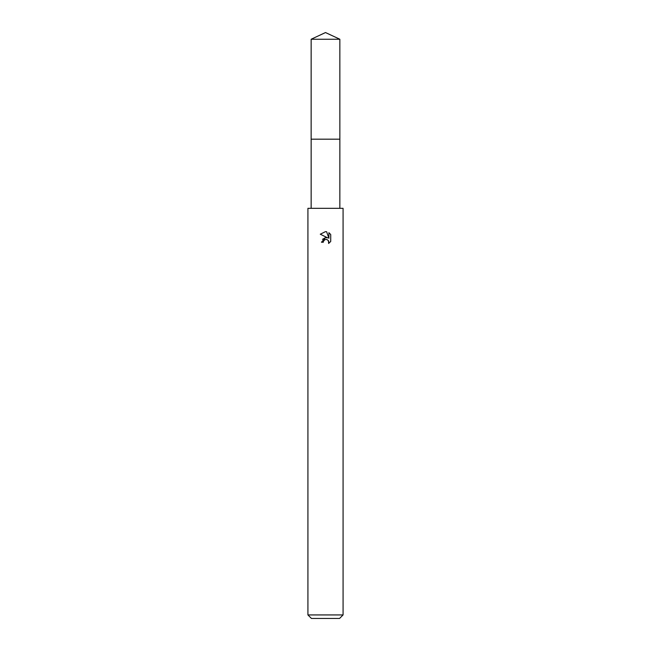 <?xml version="1.0" encoding="UTF-8"?>
<svg xmlns="http://www.w3.org/2000/svg" width="651" height="651" viewBox="0 0 651 651"><rect width="100%" height="100%" fill="white"/><g stroke="black" fill="none" stroke-linecap="round" stroke-linejoin="round"><path stroke-width="0.98" d="M311.145 39.247L339.855 39.247L325.5 32.55L311.145 39.247L311.137 139.184L339.863 139.184L339.855 208.32M323.303 242.237L323.604 240.96L323.303 242.237L321.456 242.237L325.5 237.615L327.738 237.884L320.276 234.205L325.5 231.634L326.631 231.756L328.91 238.315L328.91 232.7L330.724 234.531L330.724 241.464L328.625 243.474L328.706 241.139L327.184 239.625L325.5 239.478L326.346 239.422M325.5 614.935L343.077 614.935L343.077 208.32L307.923 208.32L307.923 614.935L325.5 614.935M307.923 614.935L311.438 618.45L339.562 618.45L343.077 614.935M328.43 240.634L328.625 243.474L330.724 241.464M327.738 237.884L326.81 237.639M325.516 237.615L322.448 239.34M325.061 239.609L323.604 240.96M330.724 234.531L328.91 232.7M326.631 231.756L325.614 231.642M325.5 231.634L320.276 234.205M311.145 208.32L311.145 139.192L339.863 139.184L339.855 39.247"/></g></svg>

